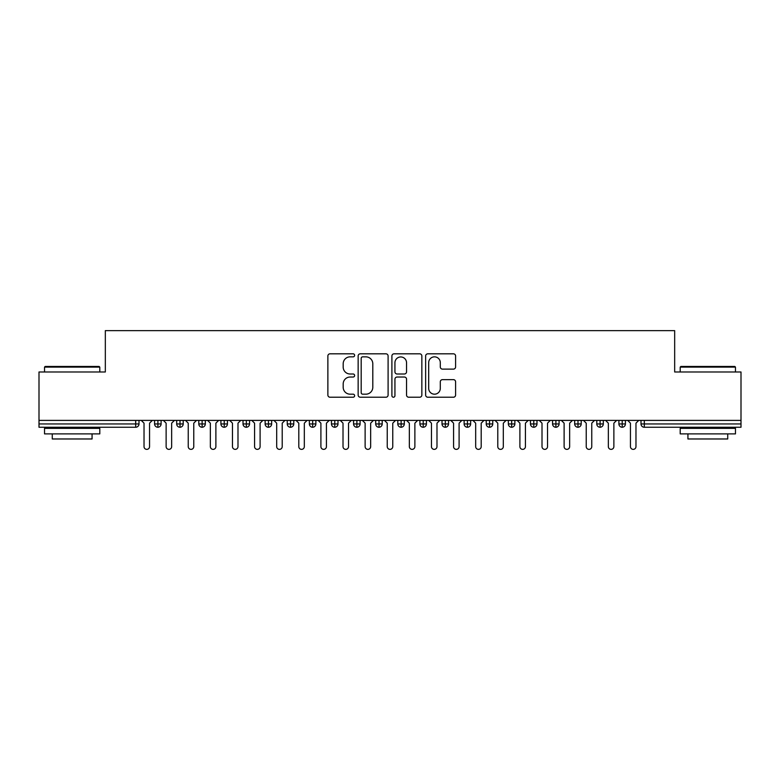 <?xml version="1.0" encoding="UTF-8"?>
<svg xmlns="http://www.w3.org/2000/svg" width="780" height="780" viewBox="0 0 780 780"><rect width="100%" height="100%" fill="white"/><g stroke="black" fill="none" stroke-linecap="round" stroke-linejoin="round"><path stroke-width="1.17" d="M354.627 355.339A1.521 1.521 0 0 0 353.106 353.818L330.047 353.818A2.174 2.174 0 0 0 327.873 355.982L327.873 395.05A2.174 2.174 0 0 0 330.047 397.225L353.106 397.225A1.521 1.521 0 0 0 354.627 395.704A1.521 1.521 0 0 0 353.106 394.183L350.123 394.183A6.942 6.942 0 0 1 343.18 387.241L343.18 383.984A6.942 6.942 0 0 1 350.123 377.032L353.106 377.032A1.521 1.521 0 0 0 354.627 375.521A1.521 1.521 0 0 0 353.106 374L350.123 374A6.942 6.942 0 0 1 343.18 367.058L343.18 363.802A6.942 6.942 0 0 1 350.123 356.85L353.106 356.85A1.521 1.521 0 0 0 354.627 355.339M453.424 369.115A2.174 2.174 0 0 0 455.598 366.941L455.598 355.982A2.174 2.174 0 0 0 453.424 353.818L427.82 353.818A2.174 2.174 0 0 0 425.646 355.982L425.646 395.05A2.174 2.174 0 0 0 427.82 397.225L453.424 397.225A2.174 2.174 0 0 0 455.598 395.05L455.598 381.81A2.174 2.174 0 0 0 453.424 379.645L442.465 379.645A2.174 2.174 0 0 0 440.3 381.81L440.3 388.381A5.801 5.801 0 0 1 434.489 394.183A5.801 5.801 0 0 1 428.688 388.381L428.688 362.661A5.801 5.801 0 0 1 434.489 356.85A5.801 5.801 0 0 1 440.3 362.661L440.3 366.941A2.174 2.174 0 0 0 442.465 369.115L453.424 369.115M39 420.401L741 420.401L741 371.982L674.671 371.982L674.671 330.632L105.329 330.632L105.329 371.982L39 371.982L39 423.94L135.681 423.94L135.681 420.401M388.099 355.982A2.174 2.174 0 0 0 385.934 353.818L360.321 353.818A2.174 2.174 0 0 0 358.147 355.982L358.147 395.05A2.174 2.174 0 0 0 360.321 397.225L385.934 397.225A2.174 2.174 0 0 0 388.099 395.05L388.099 355.982M394.066 353.818L419.679 353.818A2.174 2.174 0 0 1 421.853 355.982L421.853 395.05A2.174 2.174 0 0 1 419.679 397.225L408.72 397.225A2.174 2.174 0 0 1 406.546 395.05L406.546 379.207A2.174 2.174 0 0 0 404.381 377.032L397.108 377.032A2.174 2.174 0 0 0 394.933 379.207L394.933 395.704A1.521 1.521 0 0 1 393.422 397.225A1.521 1.521 0 0 1 391.901 395.704L391.901 355.982A2.174 2.174 0 0 1 394.066 353.818M138.996 420.401L138.996 423.94A3.315 3.315 0 0 1 135.681 427.255L39 427.255L39 423.94M741 420.401L741 427.255L644.319 427.255A3.315 3.315 0 0 1 641.004 423.94L641.004 420.401L641.004 423.94A3.315 3.315 0 0 0 644.319 427.255L644.319 423.94L741 423.94M157.901 420.401L157.901 423.94L154.576 423.94L154.576 420.401L154.576 423.94A3.315 3.315 0 0 0 157.901 427.255A3.315 3.315 0 0 0 161.099 423.94L161.099 420.401L161.099 423.94A3.315 3.315 0 0 1 157.901 427.255A3.315 3.315 0 0 1 154.576 423.94A3.315 3.315 0 0 0 157.901 427.255L157.901 423.94L161.099 423.94M135.681 427.255A3.315 3.315 0 0 0 138.996 423.94A3.315 3.315 0 0 1 135.681 427.255L135.681 423.94L138.996 423.94M180.005 420.401L180.005 423.94L176.689 423.94L176.689 420.401L176.689 423.94A3.315 3.315 0 0 0 180.005 427.255A3.315 3.315 0 0 0 183.212 423.94L183.212 420.401L183.212 423.94A3.315 3.315 0 0 1 180.005 427.255A3.315 3.315 0 0 1 176.689 423.94A3.315 3.315 0 0 0 180.005 427.255L180.005 423.94L183.212 423.94M202.118 420.401L202.118 423.94L198.803 423.94L198.803 420.401L198.803 423.94A3.315 3.315 0 0 0 202.118 427.255A3.315 3.315 0 0 0 205.325 423.94L205.325 420.401L205.325 423.94A3.315 3.315 0 0 1 202.118 427.255A3.315 3.315 0 0 1 198.803 423.94A3.315 3.315 0 0 0 202.118 427.255L202.118 423.94L205.325 423.94M224.23 420.401L224.23 427.255A3.315 3.315 0 0 1 220.916 423.94L220.916 420.401L220.916 423.94A3.315 3.315 0 0 0 224.23 427.255A3.315 3.315 0 0 0 227.438 423.94L227.438 420.401M246.343 420.401L246.343 427.255A3.315 3.315 0 0 1 243.019 423.94A3.315 3.315 0 0 0 246.343 427.255A3.315 3.315 0 0 1 243.019 423.94L243.019 420.401M249.541 420.401L249.541 423.94A3.315 3.315 0 0 1 246.343 427.255A3.315 3.315 0 0 0 249.541 423.94L243.019 423.94M268.447 420.401L268.447 423.94L265.132 423.94L265.132 420.401L265.132 423.94A3.315 3.315 0 0 0 268.447 427.255A3.315 3.315 0 0 0 271.654 423.94L271.654 420.401L271.654 423.94A3.315 3.315 0 0 1 268.447 427.255A3.315 3.315 0 0 1 265.132 423.94A3.315 3.315 0 0 0 268.447 427.255L268.447 423.94L271.654 423.94M290.56 427.255A3.315 3.315 0 0 1 287.245 423.94L287.245 420.401L287.245 423.94A3.315 3.315 0 0 0 290.56 427.255A3.315 3.315 0 0 0 293.767 423.94L293.767 420.401L293.767 423.94A3.315 3.315 0 0 1 290.56 427.255L290.56 423.94L293.767 423.94M312.673 420.401L312.673 423.94L309.358 423.94L309.358 420.401L309.358 423.94A3.315 3.315 0 0 0 312.673 427.255A3.315 3.315 0 0 0 315.871 423.94L315.871 420.401L315.871 423.94A3.315 3.315 0 0 1 312.673 427.255A3.315 3.315 0 0 1 309.358 423.94A3.315 3.315 0 0 0 312.673 427.255L312.673 423.94L315.871 423.94M334.776 420.401L334.776 427.255A3.315 3.315 0 0 1 331.461 423.94L331.461 420.401L331.461 423.94A3.315 3.315 0 0 0 334.776 427.255A3.315 3.315 0 0 0 337.984 423.94L337.984 420.401M356.889 420.401L356.889 427.255A3.315 3.315 0 0 1 353.574 423.94L353.574 420.401L353.574 423.94A3.315 3.315 0 0 0 356.889 427.255A3.315 3.315 0 0 0 360.097 423.94L360.097 420.401M379.002 420.401L379.002 427.255A3.315 3.315 0 0 1 375.687 423.94L375.687 420.401L375.687 423.94A3.315 3.315 0 0 0 379.002 427.255A3.315 3.315 0 0 0 382.21 423.94L382.21 420.401M401.115 420.401L401.115 423.94L397.79 423.94L397.79 420.401L397.79 423.94A3.315 3.315 0 0 0 401.115 427.255A3.315 3.315 0 0 0 404.313 423.94L404.313 420.401L404.313 423.94A3.315 3.315 0 0 1 401.115 427.255A3.315 3.315 0 0 1 397.79 423.94A3.315 3.315 0 0 0 401.115 427.255L401.115 423.94L404.313 423.94M423.218 420.401L423.218 423.94L419.903 423.94L419.903 420.401L419.903 423.94A3.315 3.315 0 0 0 423.218 427.255A3.315 3.315 0 0 0 426.426 423.94L426.426 420.401L426.426 423.94A3.315 3.315 0 0 1 423.218 427.255A3.315 3.315 0 0 1 419.903 423.94A3.315 3.315 0 0 0 423.218 427.255L423.218 423.94L426.426 423.94M445.331 420.401L445.331 423.94L442.016 423.94L442.016 420.401L442.016 423.94A3.315 3.315 0 0 0 445.331 427.255A3.315 3.315 0 0 0 448.539 423.94L448.539 420.401L448.539 423.94A3.315 3.315 0 0 1 445.331 427.255A3.315 3.315 0 0 1 442.016 423.94A3.315 3.315 0 0 0 445.331 427.255L445.331 423.94L448.539 423.94M467.444 420.401L467.444 427.255A3.315 3.315 0 0 1 464.129 423.94L464.129 420.401L464.129 423.94A3.315 3.315 0 0 0 467.444 427.255A3.315 3.315 0 0 0 470.642 423.94L470.642 420.401M489.548 420.401L489.548 427.255A3.315 3.315 0 0 1 486.232 423.94L486.232 420.401L486.232 423.94A3.315 3.315 0 0 0 489.548 427.255A3.315 3.315 0 0 0 492.755 423.94L492.755 420.401M511.66 420.401L511.66 423.94L508.345 423.94L508.345 420.401L508.345 423.94A3.315 3.315 0 0 0 511.66 427.255A3.315 3.315 0 0 0 514.868 423.94L514.868 420.401L514.868 423.94A3.315 3.315 0 0 1 511.66 427.255A3.315 3.315 0 0 1 508.345 423.94A3.315 3.315 0 0 0 511.66 427.255L511.66 423.94L514.868 423.94M533.774 420.401L533.774 427.255A3.315 3.315 0 0 1 530.458 423.94L530.458 420.401L530.458 423.94A3.315 3.315 0 0 0 533.774 427.255A3.315 3.315 0 0 0 536.981 423.94L536.981 420.401M555.886 420.401L555.886 427.255A3.315 3.315 0 0 1 552.562 423.94L552.562 420.401L552.562 423.94A3.315 3.315 0 0 0 555.886 427.255A3.315 3.315 0 0 0 559.084 423.94L559.084 420.401M577.99 420.401L577.99 427.255A3.315 3.315 0 0 1 574.675 423.94L574.675 420.401L574.675 423.94A3.315 3.315 0 0 0 577.99 427.255A3.315 3.315 0 0 0 581.197 423.94L581.197 420.401M600.103 420.401L600.103 427.255A3.315 3.315 0 0 1 596.788 423.94L596.788 420.401M603.31 420.401L603.31 423.94A3.315 3.315 0 0 1 600.103 427.255A3.315 3.315 0 0 0 603.31 423.94L596.788 423.94A3.315 3.315 0 0 0 600.103 427.255M622.216 420.401L622.216 427.255A3.315 3.315 0 0 1 618.901 423.94L618.901 420.401L618.901 423.94A3.315 3.315 0 0 0 622.216 427.255A3.315 3.315 0 0 0 625.423 423.94L625.423 420.401M290.56 420.401L290.56 423.94L287.245 423.94M362.71 356.85A1.521 1.521 0 0 0 361.189 358.371L361.189 392.662A1.521 1.521 0 0 0 362.71 394.183L365.859 394.183A6.942 6.942 0 0 0 372.801 387.241L372.801 363.802A6.942 6.942 0 0 0 365.859 356.85L362.71 356.85M406.546 362.768A5.801 5.801 0 0 0 400.744 356.957A5.801 5.801 0 0 0 394.933 362.768L394.933 371.826A2.174 2.174 0 0 0 397.108 374L404.381 374A2.174 2.174 0 0 0 406.546 371.826L406.546 362.768M144.027 446.599L144.027 423.169L144.027 446.599A2.759 2.759 0 0 0 146.786 449.368A2.759 2.759 0 0 0 149.555 446.599L149.555 423.169L149.555 446.599M152.315 420.401L149.555 423.169M144.027 423.169L141.258 420.401M166.13 446.599L166.13 423.169L166.13 446.599A2.759 2.759 0 0 0 168.899 449.368A2.759 2.759 0 0 0 171.659 446.599L171.659 423.169L171.659 446.599M188.243 446.599L188.243 423.169L188.243 446.599A2.759 2.759 0 0 0 191.012 449.368A2.759 2.759 0 0 0 193.772 446.599L193.772 423.169L193.772 446.599M210.356 446.599L210.356 423.169L210.356 446.599A2.759 2.759 0 0 0 213.115 449.368A2.759 2.759 0 0 0 215.884 446.599L215.884 423.169L215.884 446.599M232.469 446.599L232.469 423.169L232.469 446.599A2.759 2.759 0 0 0 235.228 449.368A2.759 2.759 0 0 0 237.988 446.599L237.988 423.169L237.988 446.599M174.428 420.401L171.659 423.169M166.13 423.169L163.371 420.401M196.531 420.401L193.772 423.169M188.243 423.169L185.484 420.401M218.644 420.401L215.884 423.169M210.356 423.169L207.587 420.401M240.757 420.401L237.988 423.169M232.469 423.169L229.7 420.401M45.191 366.454L99.138 366.454L99.801 367.117L44.528 367.117L45.191 366.454M72.169 433.885L44.528 433.885L44.528 428.356L99.801 428.356L99.801 433.885L72.169 433.885M92.069 433.885L92.069 438.974L52.27 438.974L52.27 433.885M680.862 366.454L734.809 366.454L735.472 367.117L680.199 367.117L680.862 366.454M707.831 433.885L680.199 433.885L680.199 428.356L735.472 428.356L735.472 433.885L707.831 433.885M727.73 433.885L727.73 438.974L687.931 438.974L687.931 433.885M254.573 446.599L254.573 423.169L254.573 446.599A2.759 2.759 0 0 0 257.341 449.368A2.759 2.759 0 0 0 260.101 446.599L260.101 423.169L260.101 446.599M262.87 420.401L260.101 423.169M254.573 423.169L251.813 420.401M276.685 446.599L276.685 423.169L276.685 446.599A2.759 2.759 0 0 0 279.445 449.368A2.759 2.759 0 0 0 282.214 446.599L282.214 423.169L282.214 446.599M298.798 446.599L298.798 423.169L298.798 446.599A2.759 2.759 0 0 0 301.558 449.368A2.759 2.759 0 0 0 304.327 446.599L304.327 423.169L304.327 446.599M320.902 446.599L320.902 423.169L320.902 446.599A2.759 2.759 0 0 0 323.671 449.368A2.759 2.759 0 0 0 326.43 446.599L326.43 423.169L326.43 446.599M343.015 446.599L343.015 423.169L343.015 446.599A2.759 2.759 0 0 0 345.784 449.368A2.759 2.759 0 0 0 348.543 446.599L348.543 423.169L348.543 446.599M284.973 420.401L282.214 423.169M276.685 423.169L273.916 420.401M307.086 420.401L304.327 423.169M298.798 423.169L296.029 420.401M329.199 420.401L326.43 423.169M320.902 423.169L318.142 420.401M351.302 420.401L348.543 423.169M343.015 423.169L340.255 420.401M365.128 446.599L365.128 423.169L365.128 446.599A2.759 2.759 0 0 0 367.887 449.368A2.759 2.759 0 0 0 370.656 446.599L370.656 423.169L370.656 446.599M387.241 446.599L387.241 423.169L387.241 446.599A2.759 2.759 0 0 0 390 449.368A2.759 2.759 0 0 0 392.759 446.599L392.759 423.169L392.759 446.599M409.344 446.599L409.344 423.169L409.344 446.599A2.759 2.759 0 0 0 412.113 449.368A2.759 2.759 0 0 0 414.872 446.599L414.872 423.169L414.872 446.599M431.457 446.599L431.457 423.169L431.457 446.599A2.759 2.759 0 0 0 434.216 449.368A2.759 2.759 0 0 0 436.985 446.599L436.985 423.169L436.985 446.599M453.57 446.599L453.57 423.169L453.57 446.599A2.759 2.759 0 0 0 456.329 449.368A2.759 2.759 0 0 0 459.098 446.599L459.098 423.169L459.098 446.599M373.415 420.401L370.656 423.169M365.128 423.169L362.359 420.401M395.528 420.401L392.759 423.169M387.241 423.169L384.472 420.401M417.641 420.401L414.872 423.169M409.344 423.169L406.585 420.401M439.744 420.401L436.985 423.169M431.457 423.169L428.698 420.401M461.857 420.401L459.098 423.169M453.57 423.169L450.801 420.401M475.673 446.599L475.673 423.169L475.673 446.599A2.759 2.759 0 0 0 478.442 449.368A2.759 2.759 0 0 0 481.202 446.599L481.202 423.169L481.202 446.599M483.97 420.401L481.202 423.169M475.673 423.169L472.914 420.401M497.786 446.599L497.786 423.169L497.786 446.599A2.759 2.759 0 0 0 500.555 449.368A2.759 2.759 0 0 0 503.315 446.599L503.315 423.169L503.315 446.599M506.083 420.401L503.315 423.169M497.786 423.169L495.027 420.401M519.899 446.599L519.899 423.169L519.899 446.599A2.759 2.759 0 0 0 522.658 449.368A2.759 2.759 0 0 0 525.428 446.599L525.428 423.169L525.428 446.599M528.187 420.401L525.428 423.169M519.899 423.169L517.13 420.401M542.012 446.599L542.012 423.169L542.012 446.599A2.759 2.759 0 0 0 544.771 449.368A2.759 2.759 0 0 0 547.531 446.599L547.531 423.169L547.531 446.599M550.3 420.401L547.531 423.169M542.012 423.169L539.243 420.401M564.115 446.599L564.115 423.169L564.115 446.599A2.759 2.759 0 0 0 566.885 449.368A2.759 2.759 0 0 0 569.644 446.599L569.644 423.169L569.644 446.599M572.413 420.401L569.644 423.169M564.115 423.169L561.356 420.401M586.228 446.599L586.228 423.169L586.228 446.599A2.759 2.759 0 0 0 588.988 449.368A2.759 2.759 0 0 0 591.757 446.599L591.757 423.169L591.757 446.599M594.516 420.401L591.757 423.169M586.228 423.169L583.469 420.401M608.341 446.599L608.341 423.169L608.341 446.599A2.759 2.759 0 0 0 611.101 449.368A2.759 2.759 0 0 0 613.87 446.599L613.87 423.169L613.87 446.599M616.629 420.401L613.87 423.169M608.341 423.169L605.572 420.401M630.445 446.599L630.445 423.169L630.445 446.599A2.759 2.759 0 0 0 633.214 449.368A2.759 2.759 0 0 0 635.973 446.599L635.973 423.169L635.973 446.599M638.742 420.401L635.973 423.169M630.445 423.169L627.685 420.401M644.319 420.401L644.319 423.94L641.004 423.94M220.916 423.94A3.315 3.315 0 0 0 224.23 427.255A3.315 3.315 0 0 0 227.438 423.94L220.916 423.94M331.461 423.94A3.315 3.315 0 0 0 334.776 427.255A3.315 3.315 0 0 0 337.984 423.94L331.461 423.94M353.574 423.94A3.315 3.315 0 0 0 356.889 427.255A3.315 3.315 0 0 0 360.097 423.94L353.574 423.94M375.687 423.94A3.315 3.315 0 0 0 379.002 427.255A3.315 3.315 0 0 0 382.21 423.94L375.687 423.94M464.129 423.94A3.315 3.315 0 0 0 467.444 427.255A3.315 3.315 0 0 0 470.642 423.94L464.129 423.94M486.232 423.94A3.315 3.315 0 0 0 489.548 427.255A3.315 3.315 0 0 0 492.755 423.94L486.232 423.94M530.458 423.94L536.981 423.94A3.315 3.315 0 0 1 533.774 427.255M552.562 423.94A3.315 3.315 0 0 0 555.886 427.255A3.315 3.315 0 0 0 559.084 423.94L552.562 423.94M574.675 423.94A3.315 3.315 0 0 0 577.99 427.255A3.315 3.315 0 0 0 581.197 423.94L574.675 423.94M618.901 423.94L625.423 423.94A3.315 3.315 0 0 1 622.216 427.255M44.528 371.982L44.528 367.117M57.135 428.356L57.135 427.255M87.204 428.356L87.204 427.255M99.801 371.982L99.801 367.117M680.199 371.982L680.199 367.117M692.796 428.356L692.796 427.255M722.865 428.356L722.865 427.255M735.472 371.982L735.472 367.117"/></g></svg>

